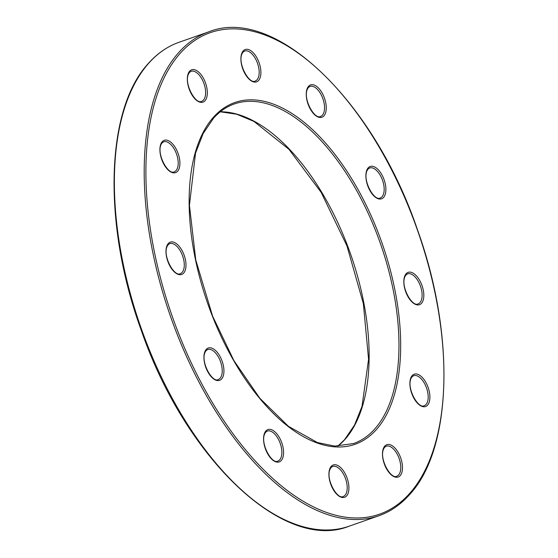 <?xml version="1.0" encoding="UTF-8"?>
<svg xmlns="http://www.w3.org/2000/svg" width="558" height="558" viewBox="0 0 558 558"><rect width="100%" height="100%" fill="white"/><g stroke="black" fill="none" stroke-linecap="round" stroke-linejoin="round"><path stroke-width="0.84" d="M349.099 526.208C283.917 552.525 185.221 458.55 141.139 329.959C102.484 224.211 105.455 109.152 148.554 63.242C157.433 53.31 167.609 46.321 179.076 42.269A256.471 130.551 70.6 0 0 148.923 63.005A256.471 130.551 70.6 0 0 153.68 360.154A256.471 130.551 70.6 0 0 349.099 526.208L378.924 515.731A256.471 130.551 -109.4 0 1 183.505 349.678A256.471 130.551 -109.4 0 1 178.741 52.529A256.471 130.551 -109.4 0 1 208.901 31.792C274.431 5.287 373.783 100.51 417.551 229.994C455.516 335.239 452.259 449.113 409.446 494.758C400.567 504.69 390.391 511.679 378.924 515.731M220.326 111.76A179.955 91.603 -109.4 0 1 347.432 245.45A179.955 91.603 -109.4 0 1 344.9 439.474A179.955 91.603 -109.4 0 1 337.813 446.191M409.523 493.593A255.243 129.93 70.6 0 0 390.028 166.786A255.243 129.93 70.6 0 0 180.29 53.233A255.243 129.93 70.6 0 0 199.785 380.04A255.243 129.93 70.6 0 0 409.523 493.593M374.725 428.997A179.955 91.603 70.6 0 0 371.384 220.494A179.955 91.603 70.6 0 0 234.262 103.976C226.485 106.718 219.552 111.488 213.47 118.289L203.14 133.571L195.53 153.164L189.434 205.309L195.767 259.986L212.591 316.128L233.879 360.566L259.833 398.279L288.423 426.319L317.369 442.536L334.667 446.1L353.563 443.547A179.955 91.603 70.6 0 0 374.725 428.997M213.547 117.124A181.183 92.23 -109.4 0 1 362.428 197.727A181.183 92.23 -109.4 0 1 376.266 429.702A181.183 92.23 -109.4 0 1 227.385 349.099A181.183 92.23 -109.4 0 1 213.547 117.124M382.035 196.716A15.917 8.098 70.6 0 0 381.742 178.281A15.917 8.098 70.6 0 0 369.612 167.972L368.106 169.018C360.81 177.695 373.972 201.752 380.165 198.006A15.917 8.098 70.6 0 0 382.035 196.716M368.189 167.853A17.138 8.726 -109.4 0 1 382.272 175.484A17.138 8.726 -109.4 0 1 383.576 197.427A17.138 8.726 -109.4 0 1 369.494 189.797A17.138 8.726 -109.4 0 1 368.189 167.853M176.07 170.546A15.917 8.098 70.6 0 0 175.77 152.104A15.917 8.098 70.6 0 0 163.647 141.802L162.141 142.848C154.845 151.525 168.007 175.582 174.194 171.829A15.917 8.098 70.6 0 0 176.07 170.546M162.218 141.683A17.138 8.726 -109.4 0 1 176.3 149.307A17.138 8.726 -109.4 0 1 177.611 171.25A17.138 8.726 -109.4 0 1 163.529 163.627A17.138 8.726 -109.4 0 1 162.218 141.683M322.398 115.157A15.917 8.098 70.6 0 0 322.106 96.715A15.917 8.098 70.6 0 0 309.976 86.413L308.469 87.46C301.174 96.136 314.335 120.193 320.529 116.448A15.917 8.098 70.6 0 0 322.398 115.157M308.553 86.295A17.138 8.726 -109.4 0 1 322.636 93.918A17.138 8.726 -109.4 0 1 323.94 115.862A17.138 8.726 -109.4 0 1 309.857 108.238A17.138 8.726 -109.4 0 1 308.553 86.295M257.043 79.773A15.917 8.098 70.6 0 0 256.75 61.338A15.917 8.098 70.6 0 0 244.62 51.029L243.114 52.075C235.818 60.752 248.98 84.809 255.173 81.063A15.917 8.098 70.6 0 0 257.043 79.773M243.197 50.911A17.138 8.726 -109.4 0 1 257.28 58.534A17.138 8.726 -109.4 0 1 258.584 80.478A17.138 8.726 -109.4 0 1 244.502 72.854A17.138 8.726 -109.4 0 1 243.197 50.911M203.482 100.049A15.917 8.098 70.6 0 0 203.189 81.608A15.917 8.098 70.6 0 0 191.059 71.305L189.553 72.352C182.257 81.029 195.419 105.085 201.612 101.333A15.917 8.098 70.6 0 0 203.482 100.049M189.636 71.187A17.138 8.726 -109.4 0 1 203.719 78.811A17.138 8.726 -109.4 0 1 205.023 100.754A17.138 8.726 -109.4 0 1 190.941 93.13A17.138 8.726 -109.4 0 1 189.636 71.187M182.145 272.381A15.917 8.098 70.6 0 0 181.845 253.939A15.917 8.098 70.6 0 0 169.723 243.637L168.216 244.683C160.92 253.36 174.082 277.417 180.269 273.664A15.917 8.098 70.6 0 0 182.145 272.381M168.293 243.518A17.138 8.726 -109.4 0 1 182.375 251.142A17.138 8.726 -109.4 0 1 183.687 273.085A17.138 8.726 -109.4 0 1 169.604 265.462A17.138 8.726 -109.4 0 1 168.293 243.518M220.082 378.261A15.917 8.098 70.6 0 0 219.789 359.819A15.917 8.098 70.6 0 0 207.66 349.517L206.153 350.564C198.857 359.24 212.019 383.297 218.213 379.545A15.917 8.098 70.6 0 0 220.082 378.261M206.237 349.399A17.138 8.726 -109.4 0 1 220.319 357.022A17.138 8.726 -109.4 0 1 221.624 378.966A17.138 8.726 -109.4 0 1 207.541 371.342A17.138 8.726 -109.4 0 1 206.237 349.399M279.718 459.82A15.917 8.098 70.6 0 0 279.425 441.385A15.917 8.098 70.6 0 0 267.296 431.076L265.789 432.122C258.494 440.799 271.655 464.856 277.849 461.11A15.917 8.098 70.6 0 0 279.718 459.82M265.873 430.957A17.138 8.726 -109.4 0 1 279.956 438.581A17.138 8.726 -109.4 0 1 281.26 460.524A17.138 8.726 -109.4 0 1 267.177 452.901A17.138 8.726 -109.4 0 1 265.873 430.957M345.074 495.204A15.917 8.098 70.6 0 0 344.781 476.769A15.917 8.098 70.6 0 0 332.652 466.46L331.145 467.506C323.849 476.183 337.011 500.24 343.205 496.494A15.917 8.098 70.6 0 0 345.074 495.204M331.229 466.342A17.138 8.726 -109.4 0 1 345.311 473.965A17.138 8.726 -109.4 0 1 346.616 495.909A17.138 8.726 -109.4 0 1 332.533 488.285A17.138 8.726 -109.4 0 1 331.229 466.342M398.635 474.935A15.917 8.098 70.6 0 0 398.342 456.493A15.917 8.098 70.6 0 0 386.213 446.191L384.706 447.237C377.41 455.914 390.572 479.971 396.766 476.218A15.917 8.098 70.6 0 0 398.635 474.935M384.79 446.072A17.138 8.726 -109.4 0 1 398.872 453.696A17.138 8.726 -109.4 0 1 400.177 475.639A17.138 8.726 -109.4 0 1 386.094 468.016A17.138 8.726 -109.4 0 1 384.79 446.072M426.054 404.431A15.917 8.098 70.6 0 0 425.754 385.996A15.917 8.098 70.6 0 0 413.631 375.687L412.125 376.734C404.829 385.411 417.991 409.467 424.178 405.722A15.917 8.098 70.6 0 0 426.054 404.431M412.202 375.569A17.138 8.726 -109.4 0 1 426.284 383.2A17.138 8.726 -109.4 0 1 427.595 405.143A17.138 8.726 -109.4 0 1 413.513 397.512A17.138 8.726 -109.4 0 1 412.202 375.569M419.972 302.603A15.917 8.098 70.6 0 0 419.679 284.161A15.917 8.098 70.6 0 0 407.556 273.859L406.043 274.906C398.754 283.583 411.909 307.639 418.102 303.887A15.917 8.098 70.6 0 0 419.972 302.603M406.126 273.741A17.138 8.726 -109.4 0 1 420.209 281.365A17.138 8.726 -109.4 0 1 421.52 303.308A17.138 8.726 -109.4 0 1 407.438 295.684A17.138 8.726 -109.4 0 1 406.126 273.741M337.736 446.191L344.53 439.711L354.532 425.063L362.016 406.391L368.573 359.24L363.356 303.629L346.943 245.848L321.164 192.398L288.939 149.293L253.939 121.407L236.683 114.216L220.264 111.809M179.076 42.269L208.901 31.792"/></g></svg>
